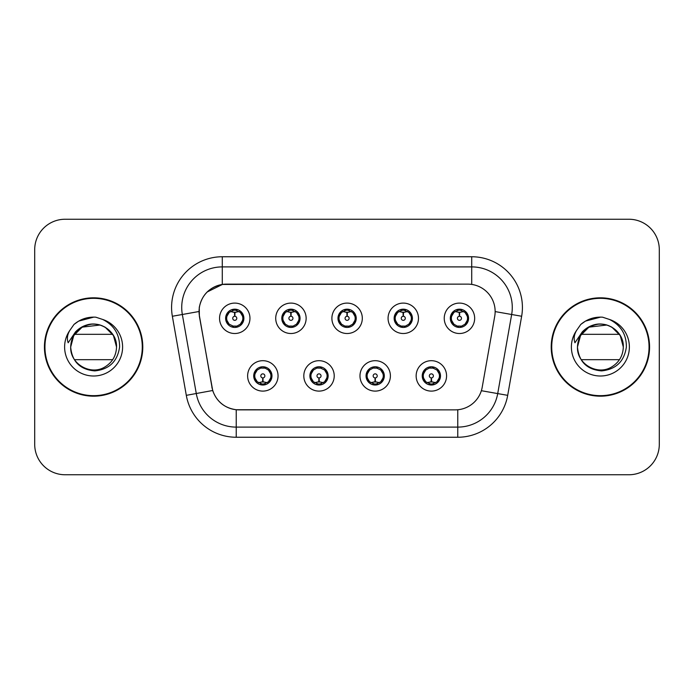 <?xml version="1.0" encoding="UTF-8"?>
<svg xmlns="http://www.w3.org/2000/svg" width="694" height="694" viewBox="0 0 694 694"><rect width="100%" height="100%" fill="white"/><g stroke="black" fill="none" stroke-linecap="round" stroke-linejoin="round"><path stroke-width="1.04" d="M334.222 375.896A15.207 15.207 0 0 1 319.014 391.104A15.207 15.207 0 0 1 303.807 375.896A15.207 15.207 0 0 1 319.014 360.689A15.207 15.207 0 0 1 334.222 375.896M309.888 375.896A9.126 9.126 0 0 0 319.014 385.023A9.126 9.126 0 0 0 328.141 375.896A9.126 9.126 0 0 0 319.014 366.77A9.126 9.126 0 0 0 309.888 375.896L313.428 381.778A8.111 8.111 0 0 1 313.428 370.015L309.975 375.896M390.401 375.896A15.207 15.207 0 0 1 375.185 391.104A15.207 15.207 0 0 1 359.978 375.896A15.207 15.207 0 0 1 375.185 360.689A15.207 15.207 0 0 1 390.401 375.896M366.059 375.896A9.126 9.126 0 0 0 375.185 385.023A9.126 9.126 0 0 0 384.311 375.896A9.126 9.126 0 0 0 375.185 366.77A9.126 9.126 0 0 0 366.059 375.896L369.607 381.778A8.111 8.111 0 0 1 369.607 370.015L366.146 375.896M446.572 375.896A15.207 15.207 0 0 1 431.364 391.104A15.207 15.207 0 0 1 416.148 375.896A15.207 15.207 0 0 1 431.364 360.689A15.207 15.207 0 0 1 446.572 375.896M422.238 375.896A9.126 9.126 0 0 0 431.364 385.023A9.126 9.126 0 0 0 440.49 375.896A9.126 9.126 0 0 0 431.364 366.77A9.126 9.126 0 0 0 422.238 375.896L425.778 381.778A8.111 8.111 0 0 1 425.778 370.015L422.316 375.896M278.051 375.896A15.207 15.207 0 0 1 262.844 391.104A15.207 15.207 0 0 1 247.628 375.896A15.207 15.207 0 0 1 262.844 360.689A15.207 15.207 0 0 1 278.051 375.896M253.718 375.896A9.126 9.126 0 0 0 262.844 385.023A9.126 9.126 0 0 0 271.97 375.896A9.126 9.126 0 0 0 262.844 366.77A9.126 9.126 0 0 0 253.718 375.896L257.257 381.778A8.111 8.111 0 0 1 257.257 370.015L253.796 375.896M306.141 318.303A15.207 15.207 0 0 1 290.925 333.51A15.207 15.207 0 0 1 275.718 318.303A15.207 15.207 0 0 1 290.925 303.096A15.207 15.207 0 0 1 306.141 318.303M281.799 318.303A9.126 9.126 0 0 0 290.925 327.429A9.126 9.126 0 0 0 300.051 318.303A9.126 9.126 0 0 0 290.925 309.177A9.126 9.126 0 0 0 281.799 318.303M362.311 318.303A15.207 15.207 0 0 1 347.104 333.51A15.207 15.207 0 0 1 331.888 318.303A15.207 15.207 0 0 1 347.104 303.096A15.207 15.207 0 0 1 362.311 318.303M337.978 318.303A9.126 9.126 0 0 0 347.104 327.429A9.126 9.126 0 0 0 356.23 318.303A9.126 9.126 0 0 0 347.104 309.177A9.126 9.126 0 0 0 337.978 318.303M418.482 318.303A15.207 15.207 0 0 1 403.275 333.51A15.207 15.207 0 0 1 388.067 318.303A15.207 15.207 0 0 1 403.275 303.096A15.207 15.207 0 0 1 418.482 318.303M394.149 318.303A9.126 9.126 0 0 0 403.275 327.429A9.126 9.126 0 0 0 412.401 318.303A9.126 9.126 0 0 0 403.275 309.177A9.126 9.126 0 0 0 394.149 318.303M474.661 318.303A15.207 15.207 0 0 1 459.445 333.51A15.207 15.207 0 0 1 444.238 318.303A15.207 15.207 0 0 1 459.445 303.096A15.207 15.207 0 0 1 474.661 318.303M450.319 318.303A9.126 9.126 0 0 0 459.445 327.429A9.126 9.126 0 0 0 468.571 318.303A9.126 9.126 0 0 0 459.445 309.177A9.126 9.126 0 0 0 450.319 318.303M249.961 318.303A15.207 15.207 0 0 1 234.754 333.51A15.207 15.207 0 0 1 219.547 318.303A15.207 15.207 0 0 1 234.754 303.096A15.207 15.207 0 0 1 249.961 318.303M225.628 318.303A9.126 9.126 0 0 0 234.754 327.429A9.126 9.126 0 0 0 243.88 318.303A9.126 9.126 0 0 0 234.754 309.177A9.126 9.126 0 0 0 225.628 318.303M199.482 316.264A27.378 27.378 0 0 1 226.444 284.132L467.765 284.132A27.378 27.378 0 0 1 494.727 316.264L482.209 387.243A27.378 27.378 0 0 1 455.247 409.868L238.953 409.868A27.378 27.378 0 0 1 211.991 387.243L199.482 316.264M44.433 347A49.179 49.179 0 0 0 93.612 396.179A49.179 49.179 0 0 0 142.791 347A49.179 49.179 0 0 0 93.612 297.821A49.179 49.179 0 0 0 44.433 347M551.21 347A49.179 49.179 0 0 0 600.388 396.179A49.179 49.179 0 0 0 649.567 347A49.179 49.179 0 0 0 600.388 297.821A49.179 49.179 0 0 0 551.21 347M455.143 409.868L236.229 409.738C224.596 408.089 216.762 401.739 212.737 390.687L199.378 316.264L199.265 307.459C201.893 294.768 209.562 287.099 222.28 284.436L467.661 284.132M207.15 291.992L222.496 284.41M172.355 316.256A50.697 50.697 0 0 1 222.28 256.754L471.72 256.754A50.697 50.697 0 0 1 521.645 316.256L507.696 395.346A50.697 50.697 0 0 1 457.771 437.246L236.229 437.246A50.697 50.697 0 0 1 186.304 395.346L172.355 316.256L182.34 314.495A40.556 40.556 0 0 1 222.28 266.895L471.72 266.895A40.556 40.556 0 0 1 511.66 314.495L497.711 393.585A40.556 40.556 0 0 1 457.771 427.105L236.229 427.105A40.556 40.556 0 0 1 196.289 393.585L182.34 314.495A40.556 40.556 0 0 1 181.724 307.459M238.857 409.868L236.229 409.738L236.229 437.246M186.304 395.346L212.676 390.505M212.06 388.102L211.896 387.243M182.34 314.495L198.961 311.511M659.3 249.658A30.415 30.415 0 0 0 628.885 219.243L65.115 219.243A30.415 30.415 0 0 0 34.7 249.658L34.7 444.342A30.415 30.415 0 0 0 65.115 474.757L628.885 474.757A30.415 30.415 0 0 0 659.3 444.342L659.3 249.658L659.3 444.342M34.7 249.658L34.7 444.342M628.885 219.243L65.115 219.243M65.115 474.757L628.885 474.757M233.817 312.109L234.485 312.231L234.667 316.282A2.021 2.021 180 0 0 232.733 318.355A2.021 2.021 180 0 0 234.754 320.333A2.021 2.021 180 0 0 236.775 318.355A2.021 2.021 180 0 0 234.841 316.282L235.023 312.231L235.691 312.109M239.161 311.493L235.014 312.43M242.865 318.303A8.111 8.111 0 0 1 240.341 324.185L243.794 318.303L240.341 312.421A8.111 8.111 0 0 1 242.865 318.303M233.184 327.29L233.609 326.336L229.167 324.185C225.836 320.264 225.836 316.343 229.167 312.421L225.715 318.32L229.167 324.185A8.111 8.111 0 0 1 229.185 312.413A8.111 8.111 0 0 0 226.643 318.303M235.11 310.201L236.828 310.461A8.111 8.111 0 0 1 236.888 310.478L237.305 309.541M232.377 310.548L234.399 310.201L234.364 309.446M236.324 309.316L235.622 310.235L240.341 312.421C243.672 316.351 243.672 320.272 240.341 324.185L236.888 326.128L237.305 327.065M236.324 327.29L235.899 326.336L236.888 326.128M235.622 326.371L236.055 327.334M236.923 326.119L232.386 326.059M233.184 309.316L233.609 310.27L229.167 312.421M233.887 310.235L233.453 309.272M234.494 312.43L230.347 311.493M263.772 382.09L263.104 381.978L262.931 377.918A2.021 2.021 -0 0 0 264.865 375.853A2.021 2.021 -0 0 0 262.844 373.866A2.021 2.021 -0 0 0 260.814 375.853A2.021 2.021 -0 0 0 262.757 377.918L262.575 381.978L261.907 382.09M258.437 382.706L262.584 381.769M268.431 370.015A8.111 8.111 0 0 1 268.413 381.795A8.111 8.111 0 0 0 270.955 375.896M262.488 383.999L260.771 383.739A8.111 8.111 0 0 1 260.71 383.721L260.293 384.658M265.212 383.652L263.191 383.999L263.226 384.754M261.274 384.884L261.976 383.964L257.257 381.778C253.917 377.857 253.917 373.936 257.257 370.015L260.71 368.072L260.293 367.135M261.274 366.909L261.699 367.863L260.71 368.072M261.976 367.829L261.543 366.866M260.675 368.08L265.212 368.141M264.414 366.909L263.703 367.829L264.969 368.072L265.386 367.135M268.422 370.015C271.762 373.945 271.762 377.866 268.431 381.778L271.883 375.888L268.422 370.015L264.969 368.072M264.414 384.884L263.98 383.929L268.431 381.778M263.703 383.964L264.145 384.927M263.095 381.769L267.251 382.706M289.997 312.109L290.665 312.231L290.838 316.282A2.021 2.021 180 0 0 288.904 318.355A2.021 2.021 180 0 0 290.925 320.333A2.021 2.021 180 0 0 292.955 318.355A2.021 2.021 180 0 0 291.02 316.282L291.194 312.231L291.862 312.109M295.34 311.493L291.185 312.43M299.036 318.303A8.111 8.111 0 0 1 296.512 324.185L299.973 318.303L296.512 312.421A8.111 8.111 0 0 1 299.036 318.303M289.355 309.316L289.788 310.27L285.347 312.421C282.007 316.343 282.007 320.264 285.347 324.185A8.111 8.111 0 0 1 285.355 312.413L281.885 318.32L285.347 324.185L288.799 326.128L288.383 327.065M291.28 310.201L292.998 310.461A8.111 8.111 0 0 1 293.059 310.478L293.475 309.541M288.557 310.548L290.578 310.201L290.543 309.446M292.495 309.316L291.792 310.235L296.512 312.421C299.851 316.351 299.851 320.272 296.512 324.185L293.059 326.128L293.475 327.065M292.495 327.29L292.07 326.336L293.059 326.128M291.792 326.371L292.226 327.334M293.094 326.119L288.557 326.059M289.355 327.29L290.066 326.371L288.799 326.128M290.673 312.43L286.518 311.493M346.167 312.109L346.835 312.231L347.017 316.282A2.021 2.021 180 0 0 345.074 318.355A2.021 2.021 180 0 0 347.104 320.333A2.021 2.021 180 0 0 349.125 318.355A2.021 2.021 180 0 0 347.191 316.282L347.364 312.231L348.032 312.109M351.511 311.493L347.356 312.43M355.215 318.303A8.111 8.111 0 0 1 352.691 324.185L356.143 318.303L352.682 312.421A8.111 8.111 0 0 1 355.215 318.303M345.534 309.316L345.959 310.27L341.517 312.421C338.178 316.343 338.178 320.264 341.517 324.185A8.111 8.111 0 0 1 341.526 312.413L338.056 318.32L341.517 324.185L344.97 326.128L344.554 327.065M347.451 310.201L349.169 310.461A8.111 8.111 0 0 1 349.229 310.478L349.646 309.541M344.727 310.548L346.748 310.201L346.714 309.446M348.674 309.316L347.963 310.235L352.682 312.421C356.022 316.351 356.022 320.272 352.691 324.185L349.229 326.128L349.646 327.065M348.674 327.29L348.241 326.336L349.229 326.128M347.963 326.371L348.405 327.334M349.264 326.119L344.727 326.059M345.534 327.29L346.237 326.371L344.97 326.128M346.844 312.43L342.697 311.493M402.338 312.109L403.006 312.231L403.188 316.282A2.021 2.021 180 0 0 401.253 318.355A2.021 2.021 180 0 0 403.275 320.333A2.021 2.021 180 0 0 405.296 318.355A2.021 2.021 180 0 0 403.361 316.282L403.544 312.231L404.212 312.109M407.682 311.493L403.535 312.43M411.386 318.303A8.111 8.111 0 0 1 408.861 324.185L412.314 318.303L408.861 312.421A8.111 8.111 0 0 1 411.386 318.303M401.705 309.316L402.13 310.27L397.688 312.421C394.357 316.343 394.357 320.264 397.688 324.185A8.111 8.111 0 0 1 397.705 312.413L394.235 318.32L397.688 324.185L401.141 326.128L400.724 327.065M403.63 310.201L405.348 310.461A8.111 8.111 0 0 1 405.409 310.478L405.825 309.541M400.898 310.548L402.919 310.201L402.884 309.446M404.845 309.316L404.142 310.235L408.861 312.421C412.193 316.351 412.193 320.272 408.861 324.185L405.409 326.128L400.906 326.059M404.845 327.29L404.42 326.336L405.409 326.128L405.825 327.065M404.142 326.371L404.576 327.334M401.705 327.29L402.407 326.371L401.141 326.128M403.014 312.43L398.868 311.493M458.517 312.109L459.185 312.231L459.359 316.282A2.021 2.021 180 0 0 457.424 318.355A2.021 2.021 180 0 0 459.445 320.333A2.021 2.021 180 0 0 461.475 318.355A2.021 2.021 180 0 0 459.541 316.282L459.714 312.231L460.382 312.109M463.861 311.493L459.706 312.43M467.556 318.303A8.111 8.111 0 0 1 465.032 324.185L468.493 318.303L465.032 312.421A8.111 8.111 0 0 1 467.556 318.303M457.875 309.316L458.309 310.27L453.867 312.421C450.527 316.343 450.527 320.264 453.867 324.185A8.111 8.111 0 0 1 453.876 312.413L450.406 318.32L453.867 324.185L457.32 326.128L456.904 327.065M459.801 310.201L461.519 310.461A8.111 8.111 0 0 1 461.579 310.478L461.996 309.541M457.077 310.548L459.098 310.201L459.064 309.446M461.016 309.316L460.313 310.235L465.032 312.421C468.372 316.351 468.372 320.272 465.032 324.185L461.579 326.128L457.077 326.059M461.016 327.29L460.59 326.336L461.579 326.128L461.996 327.065M460.313 326.371L460.747 327.334M457.875 327.29L458.587 326.371L457.32 326.128M458.587 310.235L458.144 309.272M459.194 312.43L455.038 311.493M319.951 382.09L319.283 381.978L319.101 377.918A2.021 2.021 -0 0 0 321.036 375.853A2.021 2.021 -0 0 0 319.014 373.866A2.021 2.021 -0 0 0 316.993 375.853A2.021 2.021 -0 0 0 318.928 377.918L318.746 381.978L318.078 382.09M314.608 382.706L318.754 381.769M320.585 366.909L320.16 367.863L324.601 370.015C327.932 373.945 327.932 377.866 324.601 381.778L328.054 375.888L324.601 370.015A8.111 8.111 0 0 1 324.584 381.795A8.111 8.111 0 0 0 327.126 375.896M318.659 383.999L316.95 383.739A8.111 8.111 0 0 1 316.88 383.721L316.464 384.658M321.391 383.652L319.37 383.999L319.405 384.754M317.444 384.884L318.147 383.964L313.428 381.778C310.097 377.857 310.097 373.936 313.428 370.015L316.88 368.072L316.464 367.135M317.444 366.909L317.869 367.863L316.88 368.072M318.147 367.829L317.713 366.866M316.854 368.08L321.383 368.141M320.585 384.884L320.16 383.929L324.601 381.778M319.882 383.964L320.316 384.927M319.275 381.769L323.421 382.706M376.122 382.09L375.454 381.978L375.281 377.918A2.021 2.021 -0 0 0 377.215 375.853A2.021 2.021 -0 0 0 375.185 373.866A2.021 2.021 -0 0 0 373.164 375.853A2.021 2.021 -0 0 0 375.098 377.918L374.925 381.978L374.257 382.09M370.778 382.706L374.934 381.769M376.755 366.909L376.33 367.863L380.772 370.015C384.112 373.945 384.112 377.866 380.772 381.778L384.233 375.888L380.772 370.015A8.111 8.111 0 0 1 380.763 381.795A8.111 8.111 0 0 0 383.296 375.896M374.838 383.999L373.12 383.739A8.111 8.111 0 0 1 373.06 383.721L372.643 384.658M377.562 383.652L375.541 383.999L375.575 384.754M373.615 384.884L374.326 383.964L369.607 381.778C366.267 377.857 366.267 373.936 369.607 370.015L373.06 368.072L372.643 367.135M373.615 366.909L374.049 367.863L373.06 368.072M374.326 367.829L373.884 366.866M373.025 368.08L377.562 368.141M376.755 384.884L376.33 383.929L380.772 381.778M376.053 383.964L376.486 384.927M375.445 381.769L379.592 382.706M432.293 382.09L431.625 381.978L431.451 377.918A2.021 2.021 -0 0 0 433.386 375.853A2.021 2.021 -0 0 0 431.364 373.866A2.021 2.021 -0 0 0 429.334 375.853A2.021 2.021 -0 0 0 431.269 377.918L431.095 381.978L430.427 382.09M426.957 382.706L431.104 381.769M432.935 366.909L432.501 367.863L436.942 370.015C440.282 373.945 440.282 377.866 436.942 381.778L440.404 375.888L436.942 370.015A8.111 8.111 0 0 1 436.934 381.795A8.111 8.111 0 0 0 439.476 375.896M431.009 383.999L429.291 383.739A8.111 8.111 0 0 1 429.23 383.721L428.814 384.658M433.733 383.652L431.711 383.999L431.746 384.754M429.794 384.884L430.497 383.964L425.778 381.778C422.438 377.857 422.438 373.936 425.778 370.015L429.23 368.072L428.814 367.135M429.794 366.909L430.219 367.863L429.23 368.072M430.497 367.829L430.063 366.866M429.196 368.08L433.733 368.141M432.935 384.884L432.501 383.929L436.942 381.778M432.223 383.964L432.666 384.927M431.616 381.769L435.771 382.706M142.279 347A48.667 48.667 0 0 0 93.612 298.333A48.667 48.667 0 0 0 44.945 347A48.667 48.667 0 0 0 93.612 395.667A48.667 48.667 0 0 0 142.279 347M91.625 324.167C78.804 326.353 71.82 333.97 70.693 347L71.751 340.112L70.693 347L73.764 335.54L82.152 327.152L100.11 325.018L105.072 327.152L113.46 335.54L116.531 347C116.219 355.64 112.402 362.259 105.072 366.848C90.784 376.001 69.912 363.951 70.693 347L71.751 340.112L70.658 347C72.063 361.652 80.105 369.624 94.792 370.9C109.218 369.399 117.494 361.435 119.594 347C119.689 334.352 114.05 325.174 102.669 319.448L95.815 317.193C87.548 316.707 80.261 319.136 73.963 324.48L69.825 330.405C67.301 334.655 66.754 338.776 68.168 342.775L75.551 331.827C82.43 324.948 90.619 322.684 100.11 325.018L105.072 327.152L113.46 335.54L116.531 347C116.219 355.64 112.402 362.259 105.072 366.848C90.784 376.001 69.912 363.951 70.693 347L71.751 340.112L70.693 347C70.996 338.36 74.822 331.741 82.152 327.152C96.44 317.999 117.312 330.049 116.531 347L113.46 335.54L105.072 327.152L100.11 325.018L105.072 327.152L113.46 335.54L116.531 347L113.46 335.54L105.072 327.152L101.697 325.555M100.11 325.018L105.072 327.152L113.46 335.54L116.531 347C115.82 335.991 110.346 328.661 100.11 325.018A22.919 22.919 0 0 0 71.751 340.112A22.919 22.919 0 0 1 100.11 325.018M74.51 334.326L112.706 334.326M112.706 359.674L74.51 359.674M70.693 347C70.996 338.36 74.822 331.741 82.152 327.152C96.44 317.999 117.312 330.049 116.531 347M74.024 324.419L78.665 321.114L93.846 317.106L78.665 321.114L74.024 324.419L78.665 321.114L93.846 317.106L78.665 321.114L74.024 324.419L78.665 321.114L93.846 317.106L78.665 321.114L74.024 324.419L78.665 321.114L93.846 317.106L78.665 321.114L74.024 324.419L78.665 321.114L83.8 318.763M84.737 318.459L91.027 317.219M649.055 347A48.667 48.667 0 0 0 600.388 298.333A48.667 48.667 0 0 0 551.721 347A48.667 48.667 0 0 0 600.388 395.667A48.667 48.667 0 0 0 649.055 347M598.41 324.167C585.58 326.353 578.596 333.97 577.469 347C578.839 361.652 586.881 369.624 601.568 370.9C616.003 369.399 624.27 361.435 626.37 347C626.465 334.352 620.826 325.174 609.445 319.448L602.592 317.193C594.324 316.707 587.046 319.136 580.739 324.48L576.601 330.405C574.085 334.655 573.53 338.776 574.944 342.775L582.327 331.827C589.206 324.948 597.395 322.684 606.886 325.018L611.848 327.152L620.236 335.54L623.307 347C623.004 355.64 619.178 362.259 611.848 366.848C597.56 376.001 576.688 363.951 577.469 347L578.527 340.112L577.469 347L580.54 335.54L588.928 327.152L606.886 325.018L611.848 327.152L620.236 335.54L623.307 347C623.004 355.64 619.178 362.259 611.848 366.848C597.56 376.001 576.688 363.951 577.469 347L578.527 340.112A22.919 22.919 0 0 1 606.886 325.018L611.848 327.152L620.236 335.54L623.307 347L620.236 335.54L611.848 327.152L606.886 325.018L611.848 327.152L620.236 335.54L623.307 347L620.236 335.54L611.848 327.152L608.473 325.555M606.886 325.018L611.848 327.152L620.236 335.54L623.307 347C622.596 335.991 617.122 328.661 606.886 325.018A22.919 22.919 0 0 0 578.527 340.112M581.294 334.326L619.49 334.326M619.49 359.674L581.294 359.674M577.469 347C577.781 338.36 581.598 331.741 588.928 327.152C603.216 317.999 624.088 330.049 623.307 347M580.8 324.419L585.441 321.114L600.622 317.106L585.441 321.114L580.8 324.419L585.441 321.114L600.622 317.106L585.441 321.114L580.8 324.419L585.441 321.114L600.622 317.106L585.441 321.114L580.8 324.419L585.441 321.114L600.622 317.106L585.441 321.114L580.8 324.419L585.441 321.114L590.577 318.763M591.514 318.459L597.803 317.219M471.72 256.754L471.72 284.419M457.771 409.746L457.771 437.246M481.358 390.705L507.696 395.346M495.143 311.589L521.645 316.256M222.28 256.754L222.28 284.436M232.62 310.478L232.204 309.541M232.62 326.128L232.204 327.065M264.969 383.721L265.386 384.658M282.814 318.303A8.111 8.111 0 0 1 285.355 312.413M288.799 310.478L288.383 309.541M338.993 318.303A8.111 8.111 0 0 1 341.526 312.413M344.97 310.478L344.554 309.541M395.164 318.303A8.111 8.111 0 0 1 397.705 312.413M401.141 310.478L400.724 309.541M451.334 318.303A8.111 8.111 0 0 1 453.876 312.413M457.32 310.478L456.904 309.541M321.149 383.721L321.565 384.658M321.149 368.072L321.565 367.135M377.319 383.721L377.736 384.658M377.319 368.072L377.736 367.135M433.49 383.721L433.906 384.658M433.49 368.072L433.906 367.135M69.825 330.405A29.009 29.009 0 0 0 93.612 376.009A29.009 29.009 0 0 0 102.669 319.448M576.601 330.405A29.009 29.009 0 0 0 600.388 376.009A29.009 29.009 0 0 0 609.445 319.448M236.055 309.272L235.613 310.235M233.453 327.334L233.895 326.371M261.543 384.927L261.985 383.964M264.145 366.866L263.703 367.829M292.226 309.272L291.784 310.235M290.075 310.235L289.624 309.272M289.624 327.334L290.075 326.371M348.405 309.272L347.963 310.235M346.245 310.235L345.803 309.272M345.803 327.334L346.245 326.371M404.576 309.272L404.134 310.235M402.416 310.235L401.973 309.272M401.973 327.334L402.416 326.371M460.747 309.272L460.304 310.235M458.144 327.334L458.587 326.371M317.713 384.927L318.156 383.964M320.316 366.866L319.873 367.829M373.884 384.927L374.335 383.964M376.486 366.866L376.044 367.829M430.063 384.927L430.506 383.964M432.666 366.866L432.223 367.829"/></g></svg>
